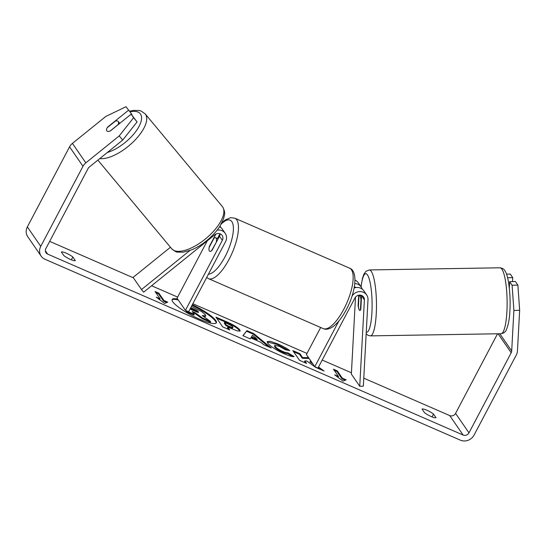 <?xml version="1.0" encoding="UTF-8"?>
<svg xmlns="http://www.w3.org/2000/svg" width="547" height="547" viewBox="0 0 547 547"><rect width="100%" height="100%" fill="white"/><g stroke="black" fill="none" stroke-linecap="round" stroke-linejoin="round"><path stroke-width="0.82" d="M358.682 295.209L358.135 305.329L358.483 305.322M358.135 305.329A7.412 1.709 -91.6 0 0 359.331 310.074A7.412 1.484 -90.9 0 0 359.83 310.484A7.412 1.484 -90.9 0 0 360.446 309.78L360.61 309.78M354.791 283.572A8.889 8.15 -34.6 0 1 361.143 286.922L358.292 282.785A8.889 8.15 145.4 0 0 354.996 280.105M361.143 286.922A8.889 8.15 -34.6 0 1 362.169 289.083M354.299 287.072A5.183 4.759 -34.6 0 1 356.275 287.51M338.866 321.027L314.785 366.695L317.971 368.083L354.894 298.053A5.183 4.759 145.4 0 1 363.625 297.048A5.183 4.759 145.4 0 1 364.398 299.852L359.741 386.271L363.345 386.168L368.001 299.756A8.889 8.15 145.4 0 0 366.675 294.949A8.889 8.15 145.4 0 0 351.981 296.18M320.658 327.489L306.402 354.531L314.785 366.695M366.675 294.949L363.823 290.813A8.889 8.15 145.4 0 0 354.128 287.995M359.741 386.271L351.359 374.107L355.502 297.13M359.912 310.484A7.412 1.709 -91.6 0 0 360.822 309.219L361.546 295.722A5.183 4.759 145.4 0 0 361.553 295.428M361.328 299.783L360.979 299.79A7.412 1.484 -90.9 0 0 360.083 296.084A7.412 1.484 -90.9 0 0 359.584 295.667A7.412 1.484 -90.9 0 0 358.969 296.378L358.429 306.368A7.412 1.484 -90.9 0 0 359.331 310.074M360.979 299.79L360.446 309.78M177.693 299.134A24.991 4.937 27.8 0 0 172.155 299.489A24.991 4.937 27.8 0 0 199.915 319.345A24.991 4.937 27.8 0 0 216.366 322.798A24.991 4.937 27.8 0 0 192.353 304.658M178.288 300.002A24.991 4.937 27.8 0 0 172.045 299.838M433.518 414.086A7.412 1.463 27.8 0 0 426.838 410.216A7.412 1.463 27.8 0 0 422.045 409.088L424.513 412.67A7.412 1.463 27.8 0 0 431.2 416.541A7.412 1.463 27.8 0 0 435.986 417.662L433.518 414.086L432.041 416.889M72.847 257.015L75.315 260.598A7.412 1.463 -152.2 0 1 70.529 259.469A7.412 1.463 -152.2 0 1 63.849 255.599L61.38 252.023A7.412 1.463 -152.2 0 1 66.166 253.145A7.412 1.463 -152.2 0 1 72.847 257.015L71.37 259.818M110.214 130.986L117.954 124.737A7.412 3.166 -39.8 0 0 118.33 121.584A7.412 3.166 -39.8 0 0 118.255 121.496A7.412 3.166 -39.8 0 0 115.403 121.092L107.178 127.731A7.412 3.166 -39.8 0 0 106.528 129.694A7.412 2.947 -39.7 0 0 106.754 130.829A7.412 2.947 -39.7 0 0 106.815 130.911A7.412 2.947 -39.7 0 0 110.398 130.911L131.143 114.173L137.085 121.926L122.699 140.087L89.298 167.04A4.444 4.075 145.4 0 0 88.081 168.51L45.866 248.584A4.444 4.075 145.4 0 0 46.03 252.776A4.444 4.075 145.4 0 0 47.657 254.102L463.124 435.036A4.444 4.075 145.4 0 0 468.984 432.848L511.199 352.774A4.444 4.075 145.4 0 0 511.698 350.989L513.886 310.45L512.108 285.247L509.647 281.678L515.418 281.52L517.879 285.09L519.65 310.286L513.886 310.45M311.605 362.08L310.293 361.143L310.963 361.143M308.46 357.519L302.628 357.635L299.906 353.69L292.843 350.613L299.551 360.343L306.614 363.42L304.884 360.904L306.71 360.931L315.612 367.338L324.097 371.03L318.525 367.037M260.666 342.203L250.793 337.902L250.184 338.846L242.895 335.673L246.964 330.627L253.733 333.574L271.23 348.008L263.702 344.733L260.666 342.203M49.668 241.364L133.406 277.835M151.601 285.76L177.631 297.089M192.845 303.722L306.983 353.424M322.204 360.049L351.427 372.781M363.776 378.155L449.709 415.576A4.444 4.075 145.4 0 0 455.562 413.388L497.538 333.786M346.142 379.837L343.024 381.129L334.675 374.845L338.497 376.507L333.465 369.211L337.287 370.88L342.319 378.175L346.142 379.837M160.073 298.806L156.251 297.144L164.599 303.428L167.724 302.135L163.895 300.474L158.869 293.178L155.04 291.51L160.073 298.806L159.738 299.448L158.739 299.018M239.832 329.923L240.16 330.997L237.446 330.962L227.812 327.154L229.726 329.937L222.663 326.86L215.956 317.13L226.875 321.889C233.678 324.891 237.993 327.571 239.832 329.923L239.49 330.566L239.839 331.229M294.067 356.555C292.864 356.986 289.609 356.076 284.29 353.834C276.112 350.114 270.574 346.531 267.674 343.078L267.251 341.581L270.416 341.342L277.609 343.844C282.737 346.135 286.813 348.377 289.821 350.579L285.589 349.841L279.23 346.272L274.69 345.369L274.943 346.224C276.283 347.926 278.908 349.67 282.813 351.468C285.267 352.514 286.915 352.952 287.749 352.794L294.067 356.555M122.699 140.087L119.225 135.902L85.824 162.856A10.372 9.511 145.4 0 0 82.987 166.288L40.765 246.362A10.372 9.511 145.4 0 0 41.148 256.14A10.372 9.511 145.4 0 0 44.943 259.244L460.417 440.178A10.372 9.511 145.4 0 0 474.078 435.07L516.3 354.996A10.372 9.511 145.4 0 0 517.469 350.825L519.65 310.286M507.602 277.767L512.73 277.623L512.518 281.596M512.73 277.623L510.269 274.054L506.529 274.156M512.108 285.247L517.879 285.09M509.647 281.678L509.312 287.995M131.608 114.733L131.936 114.467L126.001 106.713L105.803 116.449L72.409 143.396A10.372 9.511 145.4 0 0 69.565 146.835L27.35 226.909A10.372 9.511 145.4 0 0 27.733 236.68L41.148 256.14M131.936 114.467L126.001 106.713M119.225 135.902L133.605 117.742L131.143 114.173M133.605 117.742L137.085 121.926M128.463 110.282L107.718 127.02A7.412 2.947 -39.7 0 0 107.335 127.601M191.443 306.382L201.583 311.537L205.405 314.798L205.72 315.804L202.24 315.53L210.677 321.581L202.499 318.019L195.32 312.829L192.216 311.475L194.253 314.429L186.951 311.024M194.253 314.429L193.918 315.072L186.835 311.988L185.836 310.532M186.835 311.988L187.177 311.346M202.499 318.019L202.164 318.662L194.985 313.472L192.995 312.611M194.985 313.472L195.32 312.829M202.164 318.662L210.335 322.224L210.677 321.581M216.133 323.086A24.991 4.937 27.8 0 0 192.018 305.301M205.72 315.804L205.378 316.446L203.799 316.651M337.157 376.719L338.162 377.15L338.497 376.507M342.319 378.175L341.984 378.818L336.952 371.516L334.244 370.34M336.952 371.516L337.287 370.88M341.984 378.818L345.212 380.227M155.82 292.638L158.527 293.821L158.869 293.178M166.794 302.525L163.56 301.117L158.527 293.821M163.56 301.117L163.895 300.474M251.524 336.761L257.206 339.236L252.488 335.256L251.182 337.403L256.864 339.878L257.206 339.236M243.032 335.728L246.964 330.627M246.629 331.27L253.391 334.217L253.733 333.574M253.391 334.217L268.864 346.983M232.851 326.969C232.188 326.087 230.533 325.068 227.894 323.913L224.578 322.47L226.355 325.041L229.706 326.504C232.277 327.598 233.337 327.762 232.872 326.997L232.851 326.969M226.355 325.041L226.014 325.684L224.243 323.113L224.578 322.47M226.014 325.684L229.364 327.147C231.942 328.241 232.995 328.405 232.537 327.639M232.639 328.002L232.872 326.997M228.612 329.451L227.47 327.797L227.812 327.154M216.735 318.258L226.54 322.532C233.337 325.533 237.658 328.214 239.49 330.566M312.816 363.83L309.958 361.786L310.293 361.143M320.945 369.663L318.183 367.68M305.5 362.934L304.542 361.546L304.884 360.904M309.137 358.504L302.293 358.278L299.571 354.333L293.623 351.742M299.571 354.333L299.906 353.69M302.293 358.278L302.628 357.635M308.344 358.155L308.583 357.704M267.182 341.957L277.267 344.487L288.098 350.278M274.69 345.369L274.601 346.866C275.948 348.569 278.567 350.312 282.478 352.111C284.932 353.157 286.573 353.594 287.414 353.437L287.749 352.794M287.414 353.437L292.666 356.562M190.26 308.631L190.759 309.363L195.429 311.393C197.877 312.44 198.876 312.604 198.424 311.893L198.411 311.865C197.788 311.058 196.243 310.115 193.782 309.041L190.739 307.715M198.527 312.228L198.424 311.893L198.199 312.323M198.069 312.508C197.446 311.701 195.908 310.758 193.44 309.684L190.404 308.358M220.701 227.477A8.889 8.15 145.4 0 0 220.079 225.973M189.823 250.553L141.488 289.554L143.656 292.166L214.848 234.725A5.183 4.759 -34.6 0 1 222.157 235.442A5.183 4.759 -34.6 0 1 222.349 240.331L185.426 310.361L177.043 298.197L207.292 240.824M217.152 230.109A8.889 8.15 -34.6 0 1 225.207 233.343A8.889 8.15 -34.6 0 1 225.535 241.719L188.612 311.749L185.426 310.361M220.092 233.822A5.183 4.759 -34.6 0 1 219.497 236.195L212.051 250.328A7.412 2.564 113.5 0 1 209.781 251.319A7.412 2.564 113.5 0 1 209.364 246.437L215.894 234.061M217.467 238.506L219.962 233.774M219.566 226.766A8.889 8.15 -34.6 0 1 222.362 229.207L225.207 233.343M141.488 289.554L133.099 277.391L170.445 247.265M216.332 241.644A7.412 2.564 -66.5 0 0 215.696 237.74A7.412 2.564 -66.5 0 0 213.986 238.239L209.145 247.415A7.412 2.564 -66.5 0 0 209.781 251.319A7.412 2.564 -66.5 0 0 211.491 250.82L216.571 241.747M364.398 299.852L361.546 295.722M369.328 269.945L499.979 267.798A32.97 6.591 89.1 0 1 502.194 269.63A32.97 6.591 89.1 0 1 507.103 306.211A32.97 6.591 89.1 0 1 501.059 333.725L370.408 335.879A32.97 6.591 -90.9 0 0 376.452 308.358A32.97 6.591 -90.9 0 0 371.543 271.784A32.97 6.591 -90.9 0 0 369.328 269.945L365.991 271.278L363.919 274.156L362.538 278.047L361.006 286.731M361.102 286.86A29.264 5.853 89.1 0 1 367.728 275.339A29.264 5.853 89.1 0 1 372.063 308.939A29.264 5.853 89.1 0 1 366.258 332.145M47.657 254.102L45.36 250.779M463.124 435.036L449.709 415.576M511.698 350.989L499.814 333.745M511.199 352.774L498.098 333.779M468.984 432.848L455.562 413.388M85.824 162.856L72.409 143.396M82.987 166.288L69.565 146.835M40.765 246.362L27.35 226.909M229.364 327.147L229.706 326.504M239.511 330.593L239.853 329.95M226.54 322.532L226.875 321.889M277.267 344.487L277.609 343.844M274.58 346.839L274.922 346.196M274.601 346.866L274.943 346.224M282.478 352.111L282.813 351.468M198.164 312.323L198.411 311.865M193.44 309.684L193.782 309.041M222.349 240.331L219.497 236.195M349.526 268.139L234.827 218.185A32.97 11.419 113.5 0 1 229.125 259.237A32.97 11.419 113.5 0 1 208.496 278.642L323.195 328.597A32.97 11.419 -66.5 0 0 343.824 309.192A32.97 11.419 -66.5 0 0 349.526 268.139C358.374 271.141 355.659 292.406 346.265 309.698C342.08 317.609 337.595 323.311 332.808 326.805C328.986 329.253 325.786 329.848 323.195 328.597M208.434 274.163A29.264 10.133 -66.5 0 0 225.097 256.632A29.264 10.133 -66.5 0 0 233.261 225.973A29.264 10.133 -66.5 0 0 221.173 224.147M222.328 206.527L222.793 207.135C226.075 213.918 224.208 214.636 223.62 218.677L220.031 226.048C216.817 231.053 212.557 235.764 207.251 240.188C202.11 244.434 196.872 247.668 191.539 249.89L183.348 252.194L177.631 252.099C176.647 252.345 174.657 251.223 171.655 248.721A32.97 14.099 -39.8 0 0 205.556 238.841A32.97 14.099 -39.8 0 0 222.636 206.937A32.97 14.099 -39.8 0 0 222.328 206.527L145.187 113.885A32.97 14.099 140.2 0 1 145.495 114.296A32.97 14.099 140.2 0 1 133.126 142.001A32.97 14.099 140.2 0 1 99.745 158.609M107.321 152.497A29.264 12.513 -39.8 0 0 133.324 134.583A29.264 12.513 -39.8 0 0 140.47 114.043A29.264 12.513 -39.8 0 0 130.111 111.814M499.979 267.798C502.57 268.139 504.307 269.288 505.196 271.25C508.389 275.49 510.946 295.072 509.872 310.997C509.551 318.532 508.423 324.692 506.481 329.499C505.572 331.899 503.766 333.308 501.059 333.725M359.584 295.667L361.553 295.64M366.169 333.807L368.083 335.338L370.408 335.879M234.827 218.185L230.588 217.665L225.173 220.003L221.925 222.725M218.13 238.8L215.696 237.74M206.67 277.5L208.496 278.642M171.655 248.721L97.872 160.121M119.793 123.335L118.255 121.496M145.187 113.885L141.112 111.048L139.212 110.515L133.495 110.412L129.687 111.205"/></g></svg>
